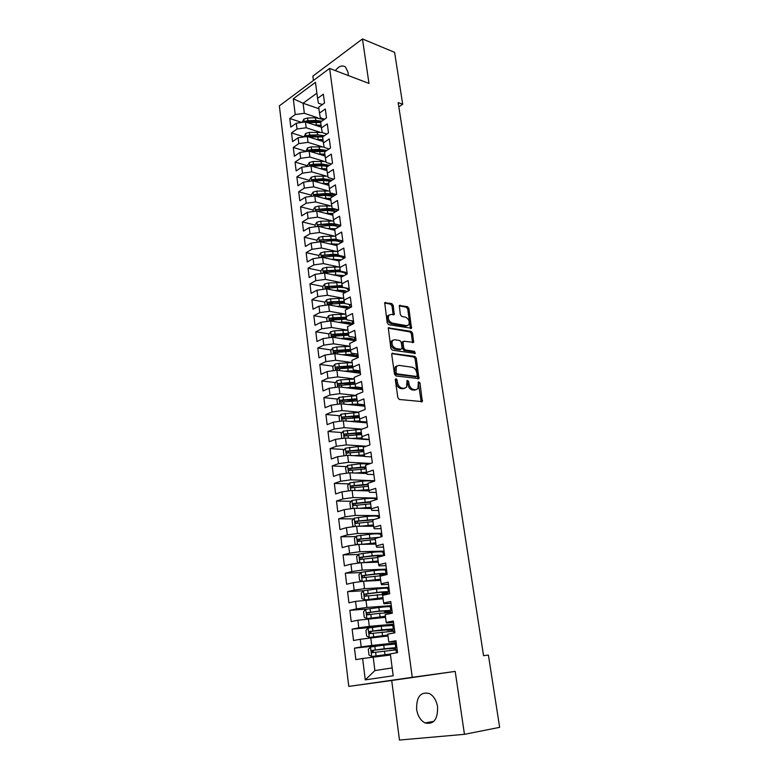 <?xml version="1.0" encoding="UTF-8"?>
<svg xmlns="http://www.w3.org/2000/svg" width="779" height="779" viewBox="0 0 779 779"><rect width="100%" height="100%" fill="white"/><g stroke="black" fill="none" stroke-linecap="round" stroke-linejoin="round"><path stroke-width="1.17" d="M396.014 378.672L395.304 379.733L397.845 397.65L399.354 399.481L422.335 401.623L419.969 382.878L418.43 381.837L417.885 388.721L415.499 389.734L413.668 389.51C411.244 388.906 409.676 386.968 408.965 383.716L408.634 381.428L407.066 380.386L406.511 387.29L404.038 388.351L402.168 388.117C399.695 387.504 398.098 385.547 397.387 382.265L397.066 379.957L396.014 378.672M348.252 75.524L348.125 72.466L345.467 66.984C342.244 64.881 338.875 66.088 335.379 70.626M416.619 709.318C417.729 715.969 420.543 720.507 425.052 722.931C433.669 724.772 437.847 719.436 437.584 706.923C436.444 700.37 433.679 695.89 429.297 693.495C420.611 691.557 416.376 696.835 416.619 709.318M393.229 305.436L391.769 303.596L384.699 302.71L387.221 322.847L388.702 324.697L411.497 328.251L408.907 308.465L407.475 306.653L399.335 305.534L400.328 314.628L401.779 316.449L405.44 317.131C408.771 318.835 409.881 321.415 408.771 324.853L406.696 325.671L392.197 323.1C388.809 321.406 387.66 318.815 388.77 315.32L390.961 314.453L394.213 314.589L393.229 305.436L392.041 306.011L390.581 304.18L384.553 303.012M398.166 102.565L483.555 655.694L488.404 655.081L499.641 727.352L464.45 734.324L455.218 671.401L412.257 677.321L329.614 68.425L368.983 83.421L362.459 38.95L394.612 52.359L402.685 104.25L398.166 102.565M392.743 353.053L391.72 354.523L394.505 374.163L396.005 375.994L418.936 378.594L416.298 358.194L414.856 356.392L391.915 353.423M390.844 348.33L388.293 327.871L411.146 331.357L412.578 333.159L413.581 342.361L403.97 341.221L402.986 342.643L403.775 348.096L405.246 349.917L414.457 351.348L415.324 353.403L392.334 350.17L390.844 348.33M412.257 677.321L348.778 686.416L279.359 105.866L329.614 68.425M308.766 136.968L322.603 136.919L328.495 132.897L327.297 123.89L321.425 127.951L320.646 121.991L326.498 117.902L325.31 108.972L319.487 113.101L318.708 107.19L324.522 103.042L323.343 94.181L317.559 98.378L318.416 103.188L322.379 104.571M322.603 136.919L323.392 142.927L329.293 138.935L330.5 148.029L324.58 151.973L325.369 158.04L331.309 154.115L332.526 163.288L326.567 167.164L327.365 173.279L333.344 169.433L334.571 178.683L328.572 182.49L329.381 188.654L335.398 184.876L336.635 194.214L330.598 197.944L331.416 204.166L337.463 200.466L338.719 209.882L332.643 213.543L333.461 219.814L339.556 216.192L340.822 225.696L334.707 229.279L335.535 235.609L341.66 232.054L342.935 241.646L336.781 245.151L337.619 251.539L343.792 248.063L345.078 257.742L338.884 261.169L339.722 267.616L345.934 264.217L347.23 273.984L340.998 277.324L341.854 283.829L348.106 280.518L349.411 290.372L343.14 293.634L343.997 300.197L350.287 296.965L351.611 306.907L345.292 310.091L346.158 316.712L352.498 313.567L353.832 323.597L347.463 326.693L348.34 333.373L354.718 330.315L356.061 340.442L349.664 343.451L350.55 350.199L356.967 347.23L358.321 357.444L351.874 360.365L352.77 367.172L359.236 364.29L360.599 374.611L354.114 377.435L355.01 384.3L361.524 381.515L362.907 391.925L356.373 394.661L357.279 401.594L363.832 398.906L365.224 409.413L358.652 412.052L359.567 419.053L366.159 416.453L367.571 427.058L360.95 429.599L361.875 436.668L368.516 434.166L369.937 444.877L363.267 447.321L364.202 454.449L370.892 452.054L372.333 462.862L365.614 465.209L366.558 472.405L373.287 470.107L374.738 481.023L367.98 483.262L368.934 490.536L375.712 488.336L377.182 499.358L370.366 501.491L371.33 508.833L378.156 506.739L379.636 517.869L372.781 519.895L373.745 527.305L380.629 525.328L382.119 536.565L375.215 538.474L376.189 545.962L383.122 544.093L384.631 555.437L377.669 557.238L378.662 564.794L385.634 563.042L387.163 574.493L380.152 576.187L381.155 583.812L388.176 582.176L389.714 593.744L382.655 595.322L383.667 603.024L390.746 601.495L392.304 613.18L385.186 614.641L386.209 622.421L393.337 621.009L394.904 632.821L387.747 634.155L388.77 642.013L395.956 640.727L397.543 652.646L390.328 653.854L393.2 675.763L365.273 679.872L362.634 658.498L390.483 655.022M396.355 643.707L354.455 648.147L355.857 659.638L362.634 658.498M354.455 648.147L361.193 646.94L360.249 639.267L387.981 635.976M374.329 627.153L352.137 629.14L353.53 640.523L360.249 639.267M352.137 629.14L358.827 627.816L357.882 620.22L385.547 617.348M367.191 609.042L349.839 610.317L351.212 621.584L357.882 620.22M349.839 610.317L356.48 608.886L355.545 601.359L383.112 598.778M363.404 590.755L347.561 591.67L348.924 602.839L355.545 601.359M347.561 591.67L354.163 590.122L353.238 582.673L363.589 581.231L380.697 580.384M360.901 572.546L345.301 573.198L346.655 584.26L353.238 582.673M345.301 573.198L351.855 571.543L350.939 564.162L361.252 562.73L378.312 562.156M358.437 554.502L343.072 554.901L344.406 565.856L350.939 564.162M343.072 554.901L349.576 553.148L348.671 545.836L358.924 544.404L375.945 544.102M356.013 536.614L340.851 536.78L342.176 547.627L348.671 545.836M340.851 536.78L347.317 534.91L346.421 527.665L356.626 526.244L373.608 526.214M353.617 518.882L338.661 518.814L339.975 529.574L346.421 527.665M338.661 518.814L345.078 516.857L344.191 509.68L354.357 508.268L371.281 508.492M351.251 501.316L336.489 501.024L337.784 511.686L344.191 509.68M336.489 501.024L342.867 498.959L341.981 491.851L352.098 490.449L369.042 490.936M348.924 483.895L334.327 483.399L335.622 493.954L341.981 491.851M334.327 483.399L340.666 481.237L339.79 474.197L349.859 472.795L366.86 473.535M346.616 466.631L332.195 465.93L333.48 476.397L339.79 474.197M332.195 465.93L338.495 463.68L337.628 456.698L347.648 455.306L364.679 456.299M344.337 449.522L330.082 448.626L331.348 458.997L337.628 456.698M330.082 448.626L336.333 446.279L335.476 439.356L345.457 437.983L369.256 439.716M342.088 432.569L327.988 431.478L329.244 441.751L335.476 439.356M327.988 431.478L334.201 429.034L333.354 422.179L343.286 420.806L367.016 422.88M339.858 415.762L325.914 414.486L327.161 424.662L333.354 422.179M325.914 414.486L332.078 411.955L331.241 405.158L341.124 403.795L364.796 406.2M337.658 399.091L323.86 397.641L325.086 407.729L331.241 405.158M323.86 397.641L329.984 395.021L329.147 388.293L338.992 386.929L362.605 389.656M335.486 382.577L321.815 380.95L323.042 390.951L329.147 388.293M321.815 380.95L327.91 378.243L327.083 371.573L336.879 370.22L360.424 373.268M333.334 366.208L319.799 364.416L321.006 374.319L327.083 371.573M319.799 364.416L325.846 361.622L325.028 355.01L334.785 353.666L358.272 357.025M331.211 349.975L317.793 348.018L318.991 357.843L325.028 355.01M317.793 348.018L323.801 345.136L322.993 338.592L332.701 337.249L355.321 340.793M329.098 333.889L315.807 331.776L316.995 341.504L322.993 338.592M315.807 331.776L321.785 328.806L320.977 322.321L330.647 320.987L351.806 324.58M327.014 317.929L313.84 315.67L315.018 325.31L320.977 322.321M313.84 315.67L319.779 312.622L318.981 306.186L328.602 304.862L348.447 308.494M324.96 302.116L311.892 299.701L313.061 309.263L318.981 306.186M311.892 299.701L317.783 296.575L316.995 290.197L326.576 288.882L345.233 292.544M322.915 286.438L309.954 283.877L311.113 293.352L316.995 290.197M309.954 283.877L315.816 280.674L315.037 274.354L324.58 273.049L342.137 276.711M320.89 270.888L308.046 268.19L309.185 277.587L315.037 274.354M308.046 268.19L313.869 264.909L313.09 258.647L322.584 257.343L339.147 261.014M318.893 255.473L306.137 252.639L307.277 261.958L313.09 258.647M306.137 252.639L311.931 249.29L311.162 243.077L320.617 241.782L336.84 245.58M316.907 240.195L304.258 237.225L305.387 246.456L311.162 243.077M304.258 237.225L310.013 233.797L309.244 227.634L318.66 226.348L334.843 230.341M314.998 225.053L302.388 221.937L303.508 231.09L309.244 227.634M302.388 221.937L308.104 218.441L307.354 212.336L316.732 211.051L332.867 215.228M313.109 210.038L300.538 206.786L301.648 215.861L307.354 212.336M300.538 206.786L306.225 203.212L305.465 197.155L314.804 195.88L330.9 200.242M311.24 195.149L298.708 191.761L299.798 200.758L305.465 197.155M298.708 191.761L304.346 188.119L303.606 182.111L312.905 180.845L328.952 185.392M309.39 180.387L296.887 176.862L297.977 185.782L303.606 182.111M296.887 176.862L302.495 173.152L301.755 167.203L311.016 165.937L327.024 170.659M307.549 165.752L295.075 162.09L296.156 170.932L301.755 167.203M295.075 162.09L300.655 158.312L299.925 152.411L309.146 151.155L325.116 156.053M305.728 151.243L293.293 147.435L294.365 156.209L299.925 152.411M293.293 147.435L298.834 143.599L298.114 137.747L307.286 136.5L323.217 141.564M303.917 136.841L291.512 132.907L292.573 141.612L298.114 137.747M291.512 132.907L297.023 129.002L296.312 123.209L305.446 121.962L321.328 127.201M301.804 122.459L289.759 118.505L290.81 127.133L296.312 123.209M289.759 118.505L295.231 114.542L293.284 98.767L315.456 82.321L317.559 98.378M324.58 119.245L320.335 117.814L319.487 113.101M318.913 108.7L303.08 103.247L304.355 113.296L317.725 117.795M295.231 114.542L304.355 113.296M293.284 98.767L303.08 103.247L316.878 93.178M326.82 134.037L322.263 132.557L321.425 127.951M305.446 121.962L306.186 127.766L319.672 132.148M297.023 129.002L306.186 127.766M329.098 148.964L324.22 147.435L323.392 142.927M307.286 136.5L308.026 142.343L321.649 146.618M298.834 143.599L308.026 142.343M331.416 164.009L326.187 162.431L325.369 158.04M309.146 151.155L309.896 157.056L323.636 161.204M300.655 158.312L309.896 157.056M333.772 179.189L328.163 177.563L327.365 173.279M311.016 165.937L311.766 171.886L325.661 175.918M302.495 173.152L311.766 171.886M336.177 194.497L330.169 192.832L329.381 188.654M312.905 180.845L313.664 186.843L327.706 190.758M304.346 188.119L313.664 186.843M338.631 209.931L332.185 208.227L331.416 204.166M314.804 195.88L315.573 201.936L329.78 205.714M306.225 203.212L315.573 201.936M340.783 225.413L334.22 223.758L333.461 219.814M316.732 211.051L317.501 217.156L331.883 220.808M308.104 218.441L317.501 217.156M342.857 241.003L336.275 239.435L335.535 235.609M318.66 226.348L319.439 232.502L334.025 236.027M310.013 233.797L319.439 232.502M344.941 256.729L338.349 255.239L337.619 251.539L332.701 251.374L333.081 254.305L322.097 255.317L321.727 257.138L333.324 256.155C338.563 255.96 342.059 256.719 343.802 258.443M320.617 241.782L321.406 247.985L336.197 251.383M311.931 249.29L321.406 247.985M347.054 272.601L340.442 271.189L339.722 267.616M322.584 257.343L323.382 263.604L338.417 266.866M313.869 264.909L323.382 263.604M349.177 288.61L342.546 287.285L341.854 283.829M324.58 273.049L325.379 279.369L340.676 282.485M315.816 280.674L325.379 279.369M351.329 304.764L344.678 303.518L343.997 300.197M326.576 288.882L327.384 295.26L342.994 298.24M317.783 296.575L327.384 295.26M353.491 321.065L346.821 319.906L346.158 316.712M328.602 304.862L329.42 311.298L345.389 314.141M319.779 312.622L329.42 311.298M355.672 337.502L348.992 336.44L348.34 333.373M330.647 320.987L331.464 327.472L347.892 330.179M321.785 328.806L331.464 327.472M357.882 354.094L351.173 353.121L350.55 350.199M332.701 337.249L333.529 343.802L350.034 346.295M323.801 345.136L333.529 343.802M360.102 370.843L353.384 369.957L352.77 367.172M334.785 353.666L335.622 360.268L352.166 362.547M325.846 361.622L335.622 360.268M362.352 387.738L355.613 386.949L355.01 384.3M336.879 370.22L337.726 376.89L354.309 378.945M327.91 378.243L337.726 376.89M364.611 404.788L357.863 404.097L357.279 401.594M338.992 386.929L339.848 393.658L356.48 395.489M329.984 395.021L339.848 393.658M366.899 422.004L360.132 421.41L359.567 419.053M341.124 403.795L341.991 410.582L358.661 412.179M332.078 411.955L341.991 410.582M369.207 439.375L362.42 438.879L361.875 436.668M343.286 420.806L344.152 427.661L362.186 429.132M334.201 429.034L344.152 427.661M371.534 456.903L364.728 456.504L364.202 454.449M345.457 437.983L346.334 444.887L366.257 446.231M336.333 446.279L346.334 444.887M373.891 474.596L367.065 474.304L366.558 472.405M347.648 455.306L348.534 462.288L370.668 463.447M338.495 463.68L348.534 462.288M376.257 492.464L369.412 492.27L368.934 490.536M349.859 472.795L350.754 479.835L374.699 480.74M340.666 481.237L350.754 479.835M378.652 510.488L371.797 510.411L371.33 508.833M352.098 490.449L352.994 497.557L377.007 498.093M342.867 498.959L352.994 497.557M381.077 528.698L374.193 528.717L373.745 527.305M354.357 508.268L355.263 515.435L379.334 515.61M345.078 516.857L355.263 515.435M383.511 547.072L376.617 547.209L376.189 545.962M356.626 526.244L357.542 533.488L381.691 533.294M347.317 534.91L357.542 533.488M385.985 565.622L379.061 565.875L378.662 564.794M358.924 544.404L359.849 551.707L384.057 551.133M349.576 553.148L359.849 551.707M388.468 584.347L381.535 584.717L381.155 583.812M361.252 562.73L362.186 570.101L386.452 569.147M351.855 571.543L362.186 570.101M390.98 603.258L384.028 603.744L383.667 603.024M366.072 577.297L382.586 575.603L385.975 573.889C385.693 573.178 381.876 573.237 374.533 574.045L362.624 575.574L362.42 577.726L366.072 577.297L366.51 580.793L363.608 581.222L364.533 588.681L388.867 587.317M354.163 590.122L364.533 588.681M393.522 622.353L386.55 622.966L386.209 622.421M388.37 591.943L387.932 588.593C387.66 587.989 383.833 588.106 376.461 588.953L363.433 590.725L361.232 593.131L361.933 598.681L365.935 599.908L366.909 607.425L391.301 605.663M356.48 608.886L366.909 607.425M396.083 641.633L388.77 642.013M368.34 618.76L369.304 626.355L393.765 624.183M358.827 627.816L369.304 626.355M370.755 637.797L371.719 645.46L396.248 642.879M361.193 646.94L371.719 645.46M362.459 38.95L312.856 76.128L313.421 80.49M455.218 671.401L391.71 680.495L399.481 740.05L464.45 734.324M391.71 680.495L348.778 686.416M398.829 106.82L402.685 104.25M373.18 657.018L374.903 670.583L392.168 667.915M365.273 679.872L374.903 670.583M393.921 625.391L392.82 625.488M391.516 607.25L390.415 607.338M389.12 589.284L388.03 589.343M386.754 571.465L385.663 571.513M384.417 553.82L383.317 553.85M382.09 536.332L380.999 536.341M365.838 467.955L362.371 467.4M363.696 450.749L357.717 450.369M361.466 434.069L353.676 433.465M359.265 417.534L349.907 416.677M354.192 400.834L346.373 400.017M349.966 384.3L343.023 383.472M346.207 367.912L339.839 367.065M342.653 351.641L336.801 350.793M339.274 335.496L334.035 334.668M336.031 319.487L331.611 318.718M332.935 303.596L329.39 302.934M329.955 287.831L327.258 287.295M327.073 272.192L325.184 271.793M324.395 256.7L323.149 256.427M321.883 241.363L321.162 241.188M334.658 229.902L332.263 229.308M332.721 215.111L328.913 214.128M395.284 379.422L396.17 382.771C396.871 386.053 398.468 388 400.942 388.624L402.168 388.117M404.729 388.351L400.942 388.624M416.132 389.743L412.442 390.006C410.017 389.393 408.449 387.465 407.738 384.213L406.891 380.921M421.225 401.896L418.255 382.401M417.846 378.857L415.09 358.71L413.639 356.918L391.798 353.637M396.005 372.557L397.056 373.842L416.522 376.432L417.193 375.4L416.843 373.024C416.142 369.821 414.594 367.892 412.198 367.25L398.906 365.37L396.365 366.442L396.005 372.557L394.787 373.073L395.829 374.358L397.056 373.842M415.82 376.724L395.829 374.358M396.891 365.896L395.148 366.967L394.447 370.658L395.664 370.142M394.787 373.073L394.447 370.658M388.146 328.144L409.939 331.903L411.146 331.357M412.519 342.614L411.38 333.704L409.939 331.903M402.714 341.757L401.779 343.188L402.568 348.632L404.028 350.453L413.25 351.874L414.457 351.348M414.262 353.53L413.25 351.874M394.641 339.702L392.489 340.579C391.321 344.162 392.46 346.791 395.898 348.466L401.068 349.265L402.061 347.823L401.273 342.371L399.802 340.54L394.641 339.702M392.801 340.228L391.282 341.134C390.113 344.707 391.243 347.337 394.69 349.002L395.898 348.466M399.861 349.8L401.068 349.265L399.861 349.8L394.69 349.002M393.161 314.862L392.041 306.011M389.052 314.998L387.582 315.885C386.472 319.38 387.611 321.97 391.009 323.665L392.197 323.1M407.32 325.7L405.499 326.216L391.009 323.665M410.445 328.504L407.719 309.029L406.297 307.218L399.189 305.845M394.602 649.881L393.677 648.479L389.519 648.839L392.012 647.953M370.483 647.057L371.671 656.502L369.012 655.051L368.292 649.335L370.531 646.998L383.745 645.168L384.222 648.78L395.751 647.631L391.866 648.518L395.284 648.206L396.073 650.056M371.671 656.502L390.347 654M371.739 656.531L390.357 654.078M383.745 645.168L395.284 644.067L395.751 647.583M395.362 644.632L396.462 644.515M384.222 648.78L372.099 650.436L371.953 652.675L396.053 649.881L396.443 652.831M371.953 652.675L373.803 652.471C372.81 651.585 372.898 650.835 374.056 650.222L392.061 648.294M368.087 628.117L369.265 637.475L366.627 636.083L365.916 630.425L368.146 628.059L381.301 626.248L381.759 629.831L393.278 628.935L389.422 629.997L392.84 629.773L393.629 631.613M369.265 637.475L387.864 635.041M369.334 637.504L387.874 635.167M381.301 626.248L392.811 625.401L393.268 628.867M392.918 626.248L394.018 626.141M381.759 629.831L369.694 631.457L369.538 633.668L393.57 631.165L393.814 633.015M392.158 631.048L391.243 630.075L387.095 630.318L389.607 629.675L389.539 629.15M369.538 633.668L371.379 633.493C370.414 632.616 370.502 631.876 371.641 631.272L389.607 629.675M365.721 609.363L366.89 618.623L364.27 617.289L363.559 611.69L365.779 609.305L378.867 607.513L379.324 611.057L390.824 610.415L387.007 611.651L390.425 611.515L391.214 613.346M366.89 618.623L385.401 616.257M366.958 618.662L385.42 616.432M378.867 607.513C386.277 606.627 390.104 606.432 390.357 606.909L390.805 610.317M390.503 608.029L391.603 607.941M379.324 611.057L367.318 612.645L367.143 614.845L379.616 613.307L391.116 612.625L391.214 613.404M389.607 612.391L384.69 611.963L387.182 611.223L387.085 610.532M368.925 614.68L369.265 612.498L378.935 611.272L388.478 610.726L387.182 611.223M364.601 599.996L382.966 597.649M366.373 599.879L382.995 597.873M388.108 589.976L389.208 589.917M385.868 593.033L385.936 593.549L384.622 593.471L388.39 592.069C388.117 591.485 384.3 591.612 376.919 592.468L364.962 594.026L364.767 596.198L388.429 594.026M385.936 593.549L388.779 593.958M386.871 593.91L382.314 593.783L384.777 592.946L384.66 592.079M366.49 596.042L366.899 593.91L376.53 592.712C382.655 592.001 385.829 591.894 386.053 592.381L384.777 592.946M365.653 581.124L380.58 579.488M366.51 580.793L380.551 579.216M362.118 581.436L359.616 580.248L358.924 574.746L361.105 572.322L374.076 570.569C381.428 569.761 385.235 569.722 385.527 570.452L385.956 573.743M385.741 572.088L386.832 572.049M379.704 573.831L379.948 575.739L382.392 574.844L382.255 573.802M364.095 577.57L364.562 575.486L374.154 574.327C380.249 573.656 383.414 573.617 383.658 574.201L382.392 574.844M362.488 562.681L378.156 560.958M365.263 562.594L378.195 561.279M359.489 562.974L357.318 561.98L356.636 556.537L358.807 554.083L371.719 552.35C379.032 551.59 382.84 551.629 383.141 552.477L383.57 555.709C382.664 555.057 378.867 555.086 372.167 555.797L360.307 557.297L360.093 559.429L377.708 557.511M383.395 554.366L384.485 554.336M361.719 559.273L362.245 557.238L371.787 556.118C377.864 555.476 381.028 555.505 381.282 556.187L381.174 556.333M361.29 544.365L375.79 542.866M364.416 544.307L375.838 543.236M356.87 544.687L355.049 543.888L354.367 538.493L356.529 536.02L369.382 534.306C376.666 533.586 380.464 533.703 380.775 534.657L381.067 536.858M379.402 537.315L358.019 539.195L358.291 541.356L375.342 539.448M359.382 541.152L359.947 539.165L377.737 537.773M363.228 526.234L373.492 525.358M360.073 526.244L373.443 524.949M354.26 526.575L352.799 525.971L352.127 520.625L354.27 518.132L367.065 516.428C374.319 515.747 378.107 515.941 378.438 517.013L378.594 518.181M374.485 519.389L355.75 521.248L355.506 523.342L356.022 523.391L372.995 521.56M357.074 523.186L357.668 521.258L372.917 519.856M361.826 508.366L371.174 507.645M358.681 508.327L371.116 507.187M351.65 508.638L350.569 508.21L349.898 502.913L352.03 500.4L364.767 498.726C371.992 498.073 375.78 498.336 376.121 499.524L376.14 499.68M370.395 501.715L353.5 503.477L353.247 505.552L370.668 503.838M354.786 505.396L355.419 503.516L370.453 502.192M360.258 490.682L368.876 490.098M357.133 490.595L368.808 489.592M349.041 490.877L348.359 490.614L347.697 485.366L349.81 482.834L362.488 481.169C367.931 480.672 371.534 480.779 373.287 481.5M368.097 484.178L351.271 485.872L351.008 487.917L368.37 486.271M352.517 487.771L353.179 485.93L368.165 484.694M358.593 473.174L366.636 472.707M355.467 473.038L366.519 472.162M346.431 473.272L345.516 467.975L347.609 465.423L360.239 463.778L369.597 463.817M365.818 466.796L349.06 468.422L348.797 470.458L366.091 468.87M350.277 470.302L350.969 468.51L365.896 467.351M356.85 455.842L364.465 455.481M353.734 455.666L364.319 454.887M343.987 455.812L343.344 450.749L345.438 448.178L357.999 446.552L365.672 446.435M363.559 449.571L346.879 451.129L346.597 453.144L363.832 451.625M348.067 452.988L348.778 451.245L363.637 450.165M355.049 438.674L362.303 438.421M351.942 438.45L362.147 437.779M341.806 438.48L341.202 433.669L343.276 431.079L361.738 429.297M361.329 432.501L344.707 434L344.415 435.997L361.592 434.536M345.866 435.841L346.606 434.146L361.407 433.143M365.994 421.926L366.072 422.793M353.208 421.673L354.367 421.575C359.421 421.196 362.488 421.527 363.569 422.578M350.112 421.4L359.986 420.816M365.409 421.867L365.935 422.783M339.654 421.312L339.079 416.746L341.134 414.146L358.691 412.383M359.109 415.587L342.565 417.018L342.263 419.005L359.372 417.602M361.252 421.643L360.239 422.286M343.695 418.849L344.454 417.193L359.197 416.268M363.618 405.207L363.949 406.112M351.339 404.827L352.186 404.759C357.103 404.408 360.151 404.768 361.329 405.84M348.252 404.515L357.834 404.009M361.505 404.476L363.735 406.083M337.511 404.291L336.976 399.978L339.021 397.358L356.5 395.654M356.918 398.819L340.433 400.202L340.121 402.159L357.181 400.825M358.973 405.177L357.688 404.71M359.333 404.944L358.398 405.547M341.854 402.334L342.322 400.396L357.006 399.539M349.45 388.137L350.024 388.088C354.825 387.767 357.853 388.156 359.1 389.257M346.373 387.786L350.346 387.455C357.269 387.036 361.008 387.738 361.553 389.539M335.398 387.426L334.882 383.365L336.918 380.727L340.92 379.84L354.328 379.061M354.737 382.207L338.32 383.521L338.008 385.469L355 384.193M361.466 388.964L361.758 389.558M356.675 388.887L355.36 388.069M357.386 388.409L356.568 388.964M339.712 385.654L340.199 383.745L354.834 382.966M347.551 371.602L347.892 371.573C352.575 371.271 355.575 371.69 356.889 372.81M344.484 371.203L348.194 370.911C355.02 370.531 358.749 371.271 359.382 373.131M333.295 370.716L332.818 366.89L334.834 364.231L338.816 363.345L352.176 362.624M352.585 365.74L336.236 366.997L335.905 368.925L352.887 367.707M353.598 372.381L353.296 371.602M355.428 372.031L354.708 372.528M337.589 369.119L338.105 367.25L352.683 366.539M345.642 355.214L345.769 355.205C350.355 354.922 353.325 355.36 354.698 356.509M342.585 354.776L346.071 354.513C352.799 354.163 356.519 354.951 357.23 356.879M331.211 354.153L330.763 350.56L332.779 347.892L336.732 346.986L350.044 346.334M350.443 349.42L334.162 350.618L333.831 352.527L350.803 351.378M356.831 353.948L357.181 356.655M351.183 356.013L351.358 355.302M353.462 355.799L352.848 356.246M335.486 352.731L336.031 350.891L350.56 350.258M343.724 338.982C348.184 338.729 351.115 339.186 352.517 340.355M340.676 338.505L343.967 338.261C350.608 337.94 354.318 338.768 355.088 340.754M329.157 337.745L328.728 334.386L330.734 331.698L334.668 330.773L347.921 330.179M354.698 337.823L355.74 337.989M348.32 333.237L332.107 334.386L331.766 336.275L348.729 335.184M354.562 337.326L355.049 340.569M351.504 340.199L351.495 339.712M349.07 339.81L349.479 339.157M333.402 336.489L333.967 334.678L348.495 334.123M341.815 322.886C346.1 322.681 348.953 323.158 350.365 324.337M338.768 322.37L341.874 322.146C347.57 321.854 351.173 322.525 352.692 324.152M327.112 321.474L326.713 318.338L328.699 315.641L332.623 314.706L345.827 314.171M352.605 322.155L353.656 322.34M346.266 317.209L333.013 317.754L330.072 318.29L329.721 320.169L346.665 319.137M351.991 320.802L352.858 324.074M347.093 323.782L347.648 323.178M331.338 320.393L331.932 318.611L346.451 318.134M339.907 306.936C344.036 306.77 346.811 307.277 348.232 308.455M336.859 306.381L339.81 306.176C344.63 305.923 348.028 306.439 349.985 307.724M325.086 305.349L324.716 302.437L326.693 299.73L330.598 298.785L343.743 298.299M350.55 306.634L351.602 306.829M344.221 301.317L330.978 301.794L328.047 302.34L327.696 304.209L344.62 303.235M348.895 304.307L350.647 307.393M345.194 307.9L345.808 307.335M350.053 305.154L350.238 304.56M328.047 302.34L344.425 302.281M337.998 291.122L345.623 292.339M334.96 290.528L337.755 290.353C341.874 290.129 345.009 290.528 347.152 291.541M323.081 289.369L322.74 286.682L324.697 283.946L328.582 282.991L341.689 282.573M342.205 285.562L326.05 286.536L325.69 288.376L326.284 288.425L337.365 287.354C344.24 287.139 347.931 288.23 348.427 290.655L348.456 290.869M343.354 292.174L343.958 291.648M348.009 289.525L348.145 288.405M326.05 286.536L342.4 286.565M336.109 275.454L342.809 276.35M333.061 274.821L344.269 275.571M321.084 273.526L320.773 271.053L322.73 268.307L326.596 267.343L339.644 266.973M340.189 269.953L324.064 270.858L323.704 272.689L335.33 271.696C341.406 271.472 345.048 272.416 346.256 274.51M341.543 276.594L342.108 276.087M345.983 274.023L345.857 272.348M324.064 270.858L340.394 270.995M342.234 271.579L343.578 272.504M334.22 259.923L339.946 260.576M331.172 259.251L341.368 259.787M319.117 257.82L318.835 255.561L320.773 252.805L324.619 251.831L332.701 251.374M344.065 258.297L343.325 256.369M338.193 254.47L333.081 254.305M322.097 255.317L332.808 255.171C337.083 254.996 339.965 255.619 341.455 257.012M332.341 244.528L337.083 244.976M329.283 243.808L338.485 244.178M317.16 242.25L316.907 240.205L318.825 237.429L322.662 236.446L335.652 236.193M336.216 239.124L320.15 239.913L319.779 241.724L331.328 240.76C335.895 240.575 339.186 241.198 341.202 242.629M341.815 240.76L342 242.181L340.394 240.419M320.15 239.913L330.822 239.815C334.951 239.659 337.784 240.273 339.342 241.646M330.471 229.26L334.756 229.669M327.414 228.51L335.613 228.744M315.222 226.816L314.989 224.975L316.907 222.19L320.714 221.197L333.694 221.002M334.707 230.302L334.639 229.747M318.738 226.368L329.342 225.491C333.344 225.335 336.411 225.842 338.553 227.02M339.654 226.377C337.998 224.41 334.493 223.515 329.108 223.67L318.221 224.644L317.91 226.455M318.221 224.644L328.845 224.586C332.837 224.449 335.632 225.053 337.239 226.407M328.611 214.128L332.779 214.576M325.544 213.329L332.779 213.465M313.294 211.518L313.09 209.882L314.998 207.078L318.786 206.075L331.747 205.938M337.706 209.687L337.794 210.437M317.053 211.138L327.384 210.359L335.866 211.596M337.171 210.817C335.223 209.152 331.883 208.402 327.151 208.548L316.303 209.502L315.807 211.177M316.303 209.502L326.898 209.493C330.744 209.366 333.49 209.97 335.145 211.294M326.761 199.122L330.812 199.599M323.684 198.294L330.666 198.431M311.396 196.347L311.211 194.906L313.109 192.101L316.878 191.079L329.829 191.001M315.378 196.035L325.437 195.354L333.178 196.347M334.639 195.451C332.536 194.059 329.39 193.426 325.203 193.562L314.404 194.487L313.82 196.016M314.404 194.487L316.225 194.984L324.95 194.526C328.67 194.409 331.377 195.003 333.061 196.308M324.921 184.253L328.874 184.75M321.844 183.377L328.719 183.552M309.506 181.312L309.351 180.066L311.23 177.242L314.989 176.22L327.91 176.19M313.713 181.079L323.509 180.475L330.5 181.264M332.068 180.27L323.275 178.693L312.515 179.598L311.892 180.981M312.515 179.598L314.336 180.115L323.032 179.676L330.637 181.176M323.1 169.501L326.946 170.026M320.003 168.585L326.781 168.8M307.627 166.404L307.501 165.352L309.37 162.509L313.109 161.477L326.012 161.506M312.048 166.248L321.6 165.713L327.842 166.336M329.488 165.265L321.367 163.95L313.47 164.262L310.655 164.836L309.993 166.073M310.655 164.836L312.467 165.372L321.123 164.963L328.105 166.17M321.279 154.875L325.028 155.43M318.183 153.921L324.862 154.174M305.777 151.613L307.53 147.903L311.249 146.861L324.132 146.949M310.402 151.545L325.213 151.554M326.917 150.415L319.478 149.334L311.6 149.626L308.796 150.201L308.143 151.292M308.796 150.201L310.607 150.756L319.234 150.366L325.554 151.321M319.478 140.376L323.129 140.95M316.362 139.383L322.964 139.665M303.937 136.958L305.699 133.423L309.399 132.362L322.263 132.508M325.281 133.54L326.469 134.28M324.356 135.721L317.598 134.845L309.75 135.108L306.965 135.682L306.313 136.627M306.965 135.682L323.012 136.637M317.676 125.994L321.25 126.597M314.56 124.961L321.084 125.283M302.106 122.42L303.888 119.06L307.569 117.989L315.378 117.746L324.045 119.625M307.15 122.517L320.724 122.556M321.815 121.173L315.729 120.463L307.919 120.706L305.144 121.29L304.521 122.089M305.144 121.29L306.936 121.884L315.505 121.543L320.675 122.167M396.17 382.771L397.387 382.265M402.811 388.848L404.038 388.351M407.407 381.934L408.634 381.428M407.738 384.213L408.965 383.716M412.442 390.006L413.668 389.51M414.272 390.23L415.499 389.734M418.742 383.375L419.969 382.878M421.342 400.893L422.569 400.416M395.839 380.464L397.066 379.957M413.639 356.918L414.856 356.392M415.09 358.71L416.298 358.194M417.933 377.922L419.151 377.425M415.304 376.939L416.522 376.432M388.244 327.949L389.111 327.55M411.38 333.704L412.578 333.159M412.578 341.786L413.785 341.251M401.779 343.188L402.986 342.643M402.568 348.632L403.775 348.096M404.028 350.453L405.246 349.917M393.21 314.093L394.398 313.528M405.499 326.216L406.696 325.671M399.276 305.641L400.133 305.222M406.297 307.218L407.475 306.653M407.719 309.029L408.907 308.465M410.494 327.725L411.692 327.17M384.622 302.827L385.527 302.388M390.581 304.18L391.769 303.596M384.514 651.069L384.982 654.691M390.279 648.644L390.211 648.128M375.614 652.257L376.082 655.889M374.865 646.346L375.322 649.968M374.056 650.222L372.099 650.436M395.284 648.206L393.677 648.479M382.051 632.09L382.518 635.683M387.835 630.084L387.738 629.286M373.19 633.249L373.657 636.852M372.45 627.397L372.907 630.98M371.641 631.272L369.694 631.457M392.84 629.773L391.243 630.075M379.616 613.307L380.084 616.861M385.43 611.681L385.284 610.619M370.794 614.417L371.252 617.981M370.054 608.623L370.512 612.177M369.265 612.498L367.318 612.645M390.425 611.515L388.838 611.846M363.374 590.784L364.533 599.957M377.202 594.689L377.659 598.214M383.034 593.462L382.859 592.118M376.461 588.953L376.919 592.468M368.418 595.769L368.866 599.294M367.688 590.024L368.136 593.54M366.899 593.91L364.962 594.026M388.03 593.423L386.452 593.773M361.057 572.38L362.196 581.426M374.816 576.246L375.264 579.742M380.668 575.399L380.454 573.802M374.076 570.569L374.533 574.045M365.341 571.601L365.789 575.087M364.562 575.486L362.624 575.574M358.749 554.151L359.859 562.925M372.45 557.978L372.898 561.435M378.263 557.082L378.078 555.651M379.996 556.634L379.87 555.69M371.719 552.35L372.167 555.797M363.735 558.991L364.183 562.457M363.014 553.353L363.462 556.81M362.245 557.238L360.307 557.297M356.47 536.088L357.542 544.599M370.103 539.886L370.541 543.314M375.799 538.308L375.721 537.676M369.382 534.306L369.821 537.724M361.427 540.86L361.865 544.287M360.716 535.27L361.154 538.698M359.947 539.165L358.019 539.195M354.211 518.191L355.253 526.438M367.776 521.959L368.214 525.348M367.065 516.428L367.503 519.817M359.138 522.894L359.567 526.244M358.437 517.363L358.866 520.752M357.668 521.258L355.75 521.248M351.972 500.459L352.984 508.453M365.478 504.198L365.906 507.557M364.767 498.726L365.195 502.075M356.87 505.104L357.279 508.307M356.178 499.612L356.607 502.971M355.419 503.516L353.5 503.477M349.752 482.892L350.735 490.634M363.189 486.593L363.627 489.923M362.488 481.169L362.917 484.489M354.63 487.469L355.02 490.536M353.939 482.035L354.357 485.366M353.179 485.93L351.271 485.872M347.561 465.491L348.505 472.989M360.93 469.153L361.359 472.454M360.239 463.778L360.667 467.069M352.4 470L352.78 472.921M351.719 464.615L352.137 467.906M350.969 468.51L349.06 468.422M345.379 448.237L346.295 455.491M358.691 451.878L359.119 455.15M357.999 446.552L358.428 449.814M350.199 452.687L350.55 455.481M349.518 447.35L349.937 450.622M348.778 451.245L346.879 451.129M343.227 431.147L344.114 438.168M356.47 434.75L356.889 437.993M355.789 429.472L356.207 432.705M348.009 435.529L348.349 438.188M347.337 430.242L347.755 433.484M346.606 434.146L344.707 434M341.085 414.214L341.942 420.991M354.27 417.787L354.688 421.001M362.332 422.471L362.254 421.858M353.598 412.558L354.007 415.762M345.847 418.527L346.168 421.059M345.185 413.289L345.594 416.502M344.454 417.193L342.565 417.018M338.972 397.426L339.79 403.98M352.089 400.971L352.507 404.155M360.132 405.723L360.054 405.138M351.417 395.79L351.835 398.965M343.705 401.682L344.006 404.087M343.042 396.492L343.442 399.676M342.322 400.396L340.433 400.202M336.869 380.785L337.667 387.114M349.937 384.3L350.346 387.455M357.951 389.12L357.873 388.555M349.265 379.169L349.674 382.314M341.572 384.992L341.864 387.26M340.92 379.84L341.319 382.995M340.199 383.745L338.32 383.521M334.785 364.299L335.554 370.405M347.794 367.785L348.194 370.911M355.779 372.674L355.711 372.119M347.132 362.693L347.531 365.809M339.469 368.438L339.741 370.59M338.816 363.345L339.216 366.461M338.105 367.25L336.236 366.997M332.721 347.96L333.47 353.841M345.672 351.417L346.071 354.513M353.637 356.363L353.569 355.837M345.019 346.373L345.418 349.459M337.385 352.04L337.638 354.075M336.732 346.986L337.132 350.083M336.031 350.891L334.162 350.618M330.676 331.766L331.396 337.434M343.568 335.184L343.967 338.261M342.916 330.189L343.315 333.246M335.311 335.788L335.554 337.697M334.668 330.773L335.067 333.85M333.967 334.678L332.107 334.386M328.65 315.709L329.342 321.162M341.484 319.108L341.874 322.146M340.842 314.151L341.231 317.18M333.256 319.672L333.49 321.474M332.623 314.706L333.013 317.754M331.932 318.611L330.072 318.29M326.644 299.798L327.307 305.047M339.41 303.158L339.81 306.176M338.777 298.25L339.167 301.259M331.221 303.703L331.435 305.387M330.598 298.785L330.978 301.794M324.648 284.014L325.291 289.058M337.365 287.354L337.755 290.353M343.5 292.037L343.432 291.512M336.732 282.485L337.122 285.474M329.205 287.87L329.41 289.437M328.582 282.991L328.972 285.981M322.681 268.375L323.285 273.225M335.33 271.696L335.72 274.656M341.475 276.574L341.387 275.893M334.707 266.866L335.087 269.816M327.209 272.183L327.394 273.633M326.596 267.343L326.966 270.303M320.724 252.873L321.308 257.518M333.324 256.155L333.704 259.095M325.233 256.622L325.398 257.966M324.619 251.831L324.989 254.762M318.777 237.498L319.341 241.957M331.328 240.76L331.698 243.681M330.705 236.018L331.085 238.919M323.266 241.198L323.421 242.435M322.662 236.446L323.032 239.357M316.858 222.258L317.394 226.523M329.342 225.491L329.721 228.383M328.738 220.788L329.108 223.67M321.318 225.91L321.464 227.04M320.714 221.197L321.084 224.079M314.95 207.156L315.466 211.226M327.384 210.359L327.755 213.222M326.781 205.695L327.151 208.548M319.39 210.749L319.517 211.771M318.786 206.075L319.156 208.938M313.061 192.17L313.548 196.055M325.437 195.354L325.807 198.197M324.843 190.728L325.203 193.562M317.472 195.714L317.589 196.639M316.878 191.079L317.238 193.922M311.181 177.32L311.649 181.02M323.509 180.475L323.879 183.289M322.915 175.879L323.275 178.693M315.573 180.806L315.68 181.634M314.989 176.22L315.349 179.034M309.321 162.587L309.769 166.112M321.6 165.713L321.961 168.507M321.006 161.165L321.367 163.95M313.694 166.034L313.781 166.755M313.109 161.477L313.47 164.262M307.481 147.981L307.9 151.321M319.702 151.087L320.062 153.852M319.117 146.569L319.478 149.334M311.824 151.379L311.902 152.002M311.249 146.861L311.6 149.626M305.65 133.491L306.05 136.666M317.822 136.578L318.173 139.324M317.238 132.099L317.598 134.845M309.974 136.841L310.042 137.377M309.399 132.362L309.75 135.108M303.839 119.129L304.219 122.128M315.953 122.186L316.303 124.913M315.378 117.746L315.729 120.463M307.569 117.989L307.919 120.706M433.874 721.335L425.052 722.931M421.546 401.935L422.335 401.623M418.177 378.906L418.936 378.594M395.148 366.967L396.365 366.442M412.87 342.672L413.581 342.361M401.983 342.078L403.191 341.543M414.817 353.617L415.324 353.403M391.282 341.134L392.489 340.579M393.512 314.92L394.213 314.589M387.582 315.885L388.77 315.32M410.806 328.572L411.497 328.251M390.211 654.097L390.279 654.613M389.442 648.216L389.519 648.839M387.738 635.177L387.845 636.044M386.968 629.354L387.095 630.318M385.284 616.442L385.401 617.357M384.524 610.678L384.69 611.963M368.594 614.728L367.143 614.845M382.849 597.883L382.966 598.788M382.099 592.167L382.314 593.783M365.955 596.12L364.767 596.198M380.444 579.498L380.561 580.394M363.442 577.677L362.42 577.726M378.058 561.289L378.175 562.165M377.318 555.67L377.562 557.511M360.998 559.4L360.093 559.429M375.692 543.236L375.809 544.102M374.962 537.685L375.196 539.457M358.613 541.288L357.795 541.298M373.355 525.358L373.462 526.214M372.635 519.856L372.859 521.57M356.266 523.342L355.506 523.342M371.028 507.645L371.145 508.492M370.317 502.192L370.531 503.838M353.958 505.561L353.247 505.552M368.74 490.176L368.837 490.926M368.048 484.859L368.233 486.271M351.68 487.936L351.008 487.917M365.818 467.828L365.955 468.87M349.43 470.487L348.797 470.458M363.608 450.953L363.696 451.625M347.2 453.183L346.597 453.144M345 436.036L344.415 435.997M365.896 422.422L365.828 421.906M342.828 419.053L342.263 419.005M363.686 405.762L363.55 404.681M340.666 402.217L340.121 402.159M361.495 389.247L361.281 387.611M338.534 385.527L338.008 385.469M359.333 372.878L359.041 370.707M336.411 368.993L335.905 368.925M351.076 355.263L351.144 355.779M334.318 352.605L333.831 352.527M348.953 339.079L349.05 339.81M346.85 323.032L346.947 323.752M344.766 307.13L344.863 307.841M342.702 291.365L342.799 292.067M340.657 275.737L340.744 276.428M338.631 260.235L338.719 260.916M344.026 257.459L343.899 256.495M336.616 244.879L336.703 245.551M339.887 226.241L339.741 225.15M332.662 214.673L332.73 215.189"/></g></svg>
